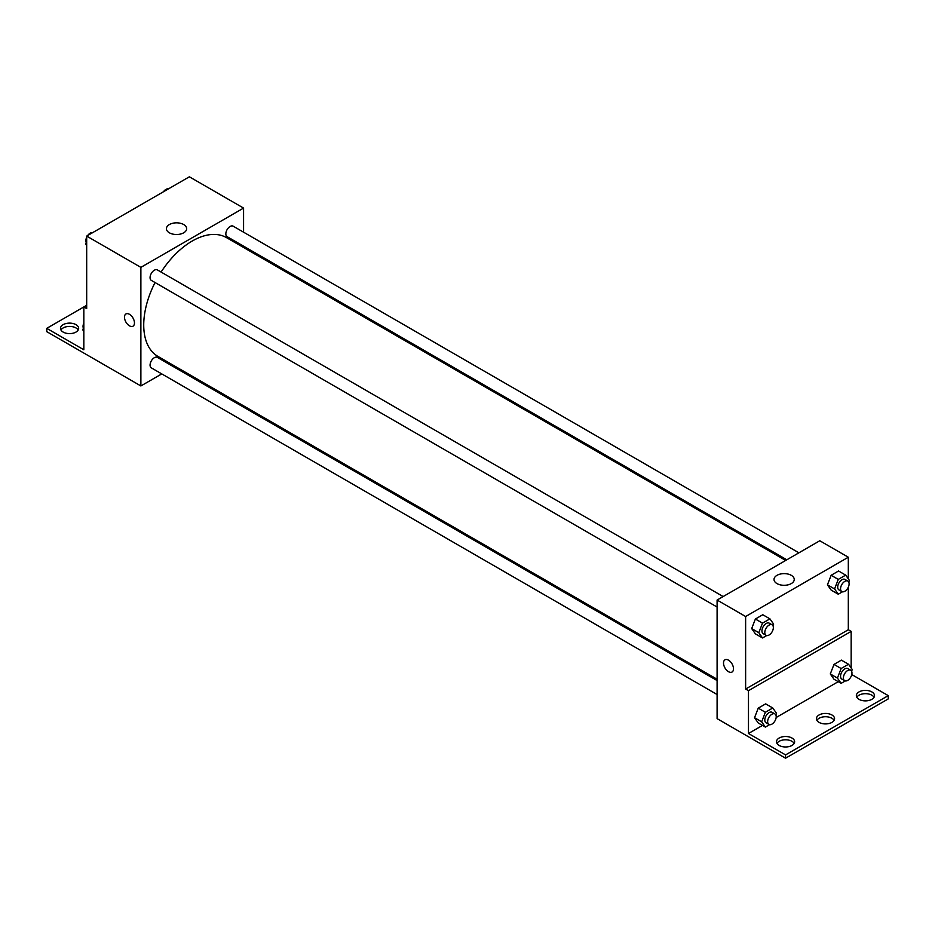 <?xml version="1.0" encoding="UTF-8"?>
<svg xmlns="http://www.w3.org/2000/svg" width="935" height="935" viewBox="0 0 935 935"><rect width="100%" height="100%" fill="white"/><g stroke="black" fill="none" stroke-linecap="round" stroke-linejoin="round"><path stroke-width="1.4" d="M86.686 305.313L83.834 306.949L83.834 349.772L46.75 328.36L83.834 306.949L86.686 308.597L86.686 236.087L189.373 176.797L243.579 208.084L243.579 232.196M125.945 313.961A7.059 4.079 -120 0 0 124.869 319.618A7.059 4.079 -120 0 0 129.474 325.836A7.059 4.079 60 0 1 124.858 319.618A7.059 4.079 60 0 1 125.945 313.961A7.059 4.079 60 0 1 133.004 318.04A7.059 4.079 60 0 1 133.004 326.186A7.059 4.079 60 0 1 129.474 325.836A7.059 4.079 -120 0 0 133.004 326.186M46.75 328.36L46.75 331.656L140.881 385.956L140.881 267.375L86.686 236.087M723.152 596.553L157.372 269.911A6.054 3.495 120 0 0 152.709 271.524A6.054 3.495 120 0 0 150.067 277.613A6.054 3.495 120 0 0 151.318 280.383L717.098 607.037M717.098 680.551L157.372 357.392A6.054 3.495 120 0 0 152.709 359.017A6.054 3.495 120 0 0 150.067 365.106A6.054 3.495 120 0 0 151.318 367.876L717.098 694.518M174.997 366.263L173.863 366.917M161.767 373.895L140.881 385.956M243.579 246.162L243.579 247.471M140.881 267.375L243.579 208.084M798.911 552.819L233.142 226.165A6.054 3.495 120 0 0 228.479 227.789A6.054 3.495 120 0 0 225.838 233.879A6.054 3.495 120 0 0 227.088 236.648L786.814 559.796M785.68 560.451L226.515 237.63A68.582 39.597 120 0 0 161.101 272.062M155.046 282.534A68.582 39.597 120 0 0 143.733 325.018A68.582 39.597 120 0 0 157.945 356.41L717.098 679.242M183.692 224.54A10.121 5.844 180 0 1 186.661 228.678A10.121 5.844 180 0 1 176.54 234.51A10.121 5.844 180 0 1 166.418 228.678A10.121 5.844 180 0 1 172.671 223.278A10.121 5.844 180 0 1 183.692 224.54M60.95 330.008A9.081 5.236 180 0 1 75.992 327.951A9.081 5.236 180 0 1 78.189 330.008M75.992 324.655A9.081 5.236 180 0 1 78.645 328.36A9.081 5.236 180 0 1 69.576 333.608A9.081 5.236 180 0 1 60.494 328.36A9.081 5.236 180 0 1 66.093 323.522A9.081 5.236 180 0 1 75.992 324.655M848.314 587.18L848.314 629.746L745.627 689.037L748.479 690.685L748.479 733.496L785.564 754.907L785.564 758.203L717.098 718.629L717.098 600.048L819.785 540.757L848.314 557.225L848.314 578.858M724.976 659.806A7.059 4.079 -120 0 0 723.9 665.463A7.059 4.079 -120 0 0 728.505 671.692A7.059 4.079 60 0 1 723.9 665.463A7.059 4.079 60 0 1 724.976 659.806A7.059 4.079 60 0 1 732.035 663.885A7.059 4.079 60 0 1 732.035 672.043A7.059 4.079 60 0 1 728.505 671.692A7.059 4.079 -120 0 0 732.035 672.043M745.627 689.037L745.627 616.516L717.098 600.048M827.44 584.831L831.145 590.102L827.44 584.831L831.145 575.282L827.44 584.831L834.569 588.945L838.274 579.396L845.684 575.118L849.389 580.39L848.746 582.049M838.555 570.993L831.145 575.282L838.555 570.993L845.684 575.118M751.682 628.565L755.387 633.837L751.682 628.565L755.387 619.017L751.682 628.565L758.811 632.691L762.516 623.131L769.926 618.853L773.631 624.124L772.988 625.796M762.796 614.739L755.387 619.017L762.796 614.739L769.926 618.853M745.627 616.516L848.314 557.225M791.29 575.329A10.121 5.844 180 0 1 794.247 579.466A10.121 5.844 180 0 1 784.138 585.298A10.121 5.844 180 0 1 774.016 579.466A10.121 5.844 180 0 1 780.258 574.067A10.121 5.844 180 0 1 791.29 575.329M848.314 629.746L851.166 631.394L851.166 667.987M851.773 674.567L888.25 695.628L888.25 698.913L785.564 758.203M888.25 695.628L785.564 754.907M816.874 720.324A9.081 5.236 180 0 1 831.916 718.267A9.081 5.236 180 0 1 834.113 720.324M856.811 697.265A9.081 5.236 180 0 1 865.424 693.676A9.081 5.236 180 0 1 874.05 697.265M776.938 743.383A9.081 5.236 180 0 1 785.564 739.784A9.081 5.236 180 0 1 794.177 743.383M851.166 631.394L748.479 690.685M754.533 717.706L758.238 722.977L754.533 717.706L758.238 708.146L754.533 717.706L761.663 721.82L765.368 712.271L772.778 707.994L776.482 713.265L775.84 714.924M765.648 703.868L758.238 708.146L765.648 703.868L772.778 707.994M830.292 673.96L833.997 679.231L830.292 673.96L833.997 664.411L830.292 673.96L837.421 678.074L841.126 668.525L848.536 664.247L852.241 669.518L851.598 671.19M841.406 660.133L833.997 664.411L841.406 660.133L848.536 664.247M838.239 681.673L776.144 717.519M762.469 725.42L748.479 733.496M831.916 714.971A9.081 5.236 180 0 1 834.569 718.676A9.081 5.236 180 0 1 825.5 723.924A9.081 5.236 180 0 1 816.419 718.676A9.081 5.236 180 0 1 822.017 713.837A9.081 5.236 180 0 1 831.916 714.971M859.008 699.333A9.081 5.236 180 0 1 856.355 695.628A9.081 5.236 180 0 1 865.424 690.381A9.081 5.236 180 0 1 874.505 695.628A9.081 5.236 180 0 1 868.907 700.467A9.081 5.236 180 0 1 859.008 699.333M779.135 745.44A9.081 5.236 180 0 1 776.482 741.736A9.081 5.236 180 0 1 785.564 736.499A9.081 5.236 180 0 1 794.633 741.736A9.081 5.236 180 0 1 789.035 746.574A9.081 5.236 180 0 1 779.135 745.44M766.7 635.543L762.516 637.962L758.811 632.691M772.1 624.814L769.248 623.166A6.054 3.495 120 0 0 764.585 624.79A6.054 3.495 120 0 0 761.943 630.88A6.054 3.495 120 0 0 763.194 633.649L766.046 635.297A6.054 3.495 120 0 0 772.1 631.803A6.054 3.495 120 0 0 772.1 624.814A6.054 3.495 120 0 0 767.436 626.438A6.054 3.495 120 0 0 764.795 632.528A6.054 3.495 120 0 0 766.046 635.297M762.516 637.962L755.387 633.837M762.516 623.131L755.387 619.017M842.47 591.797L838.274 594.216L834.569 588.945M847.858 581.067L845.006 579.431A6.054 3.495 120 0 0 840.343 581.044A6.054 3.495 120 0 0 837.702 587.133A6.054 3.495 120 0 0 838.952 589.903L841.804 591.551A6.054 3.495 120 0 0 847.858 588.057A6.054 3.495 120 0 0 847.858 581.067A6.054 3.495 120 0 0 843.195 582.692A6.054 3.495 120 0 0 840.553 588.781A6.054 3.495 120 0 0 841.804 591.551M838.274 594.216L831.145 590.102M838.274 579.396L831.145 575.282M769.563 724.672L765.368 727.091L761.663 721.82M774.951 713.943L772.1 712.295A6.054 3.495 120 0 0 767.436 713.919A6.054 3.495 120 0 0 764.795 720.008A6.054 3.495 120 0 0 766.046 722.778L768.897 724.426A6.054 3.495 120 0 0 774.951 720.932A6.054 3.495 120 0 0 774.951 713.943A6.054 3.495 120 0 0 770.288 715.567A6.054 3.495 120 0 0 767.647 721.656A6.054 3.495 120 0 0 768.897 724.426M765.368 727.091L758.238 722.977M765.368 712.271L758.238 708.146M845.322 680.925L841.126 683.345L837.421 678.074M850.71 670.208L847.858 668.56A6.054 3.495 120 0 0 843.195 670.173A6.054 3.495 120 0 0 840.553 676.274A6.054 3.495 120 0 0 841.804 679.044L844.656 680.68A6.054 3.495 120 0 0 850.71 677.197A6.054 3.495 120 0 0 850.71 670.208A6.054 3.495 120 0 0 846.046 671.821A6.054 3.495 120 0 0 843.405 677.91A6.054 3.495 120 0 0 844.656 680.68M841.126 683.345L833.997 679.231M841.126 668.525L833.997 664.411M86.686 245.554L85.611 244.023L86.686 241.242M89.269 234.591L96.808 230.244M86.686 244.643L85.611 244.023M86.686 237.233A6.054 3.495 120 0 0 85.891 240.564A6.054 3.495 120 0 0 86.254 242.352M92.53 232.605A6.054 3.495 120 0 0 87.68 235.515M165.027 190.857L172.578 186.497M168.3 188.87A6.054 3.495 120 0 0 163.438 191.769M83.834 331.387L82.759 329.856L83.834 327.075M83.834 330.476L82.759 329.856M83.834 323.066A6.054 3.495 120 0 0 83.04 326.397A6.054 3.495 120 0 0 83.402 328.185"/></g></svg>
